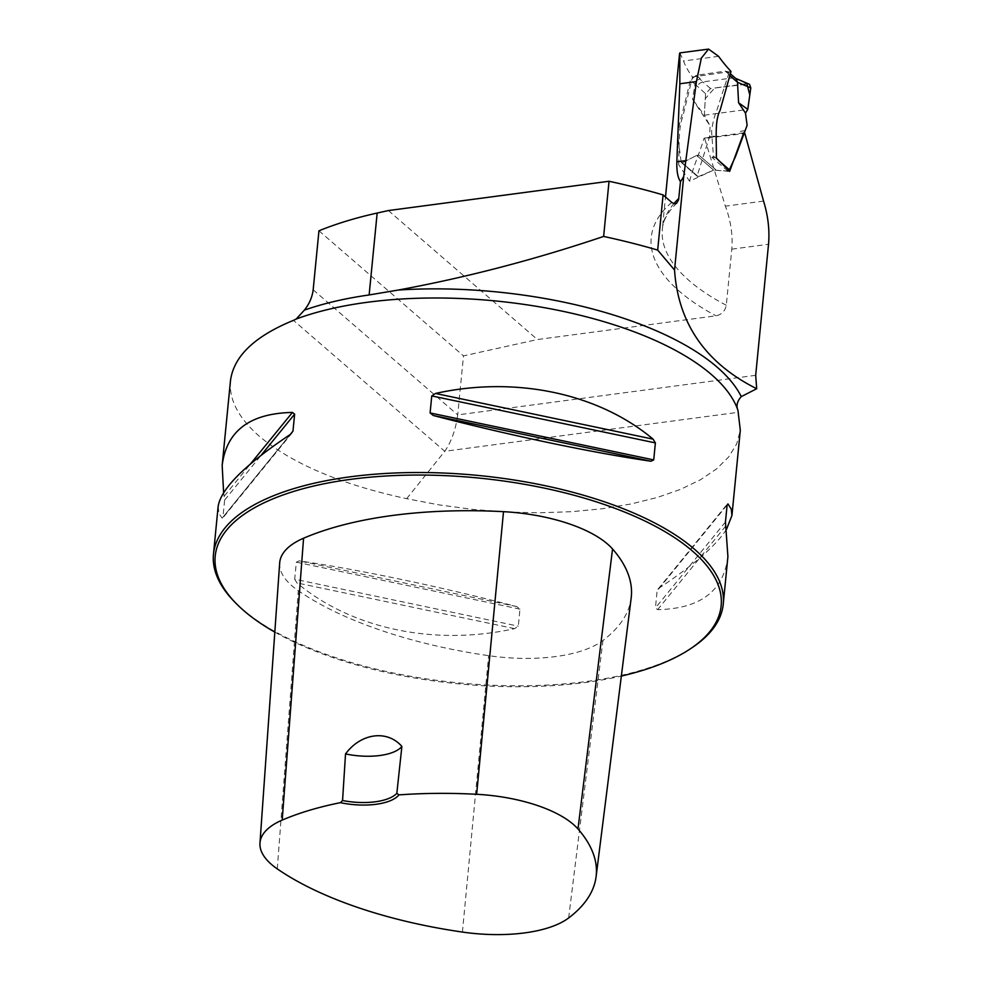 <?xml version="1.0" encoding="UTF-8"?>
<svg xmlns="http://www.w3.org/2000/svg" width="982" height="982" viewBox="0 0 982 982"><rect width="100%" height="100%" fill="white"/><g stroke="black" fill="none" stroke-linecap="round" stroke-linejoin="round"><path stroke-width="0.74" stroke-dasharray="4.91 3.68" d="M388.393 210.565L537.424 339.539L716.013 315.823C721.672 314.608 725.097 311.085 726.287 305.267L731.799 249.158C732.916 234.98 730.78 220.655 725.379 206.171L704.659 138.437L744.859 133.454M313.172 289.8L457.71 414.883L463.492 355.877L537.424 339.539M318.954 230.795L463.492 355.877M235.606 602.936A256.106 104.166 -174.4 0 0 242.333 609.171A256.106 104.166 -174.4 0 0 465.898 683.533A256.106 104.166 -174.4 0 0 692.064 647.69M230.451 380.955C228.88 399.588 238.491 418.013 259.285 436.229C292.219 463.762 341.331 484.58 406.646 498.684L439.187 504.908L472.538 509.376L506.111 512.027L539.327 512.8L571.61 511.696L602.396 508.737L631.156 503.95L657.388 497.444L680.649 489.318L700.522 479.719L716.676 468.819L728.816 456.79L736.733 443.852L740.305 430.214M218.127 506.614L219.109 513.758L222.128 518.165L222.951 517.109L224.62 500.096L223.626 492.694M290.255 434.498L222.128 518.165L290.206 434.535M726.459 529.396C715.988 545.624 693.771 565.018 659.818 587.592L657.105 590.943L655.436 607.956L657.645 609.65C700.252 608.766 723.673 591.078 727.908 556.598M294.686 579.196L296.957 582.927C351.814 628.91 434.781 646.34 514.605 628.64L518.312 626.16L519.981 609.147L516.765 606.581C440.623 586.733 357.657 569.315 299.117 560.869L296.355 562.183L294.686 579.196L518.312 626.16M755.686 375.32L457.71 414.883C455.697 429.686 451.364 441.826 444.736 451.29L738.464 412.28M406.646 498.684L444.736 451.29L293.458 320.365M679.875 52.905L683.497 60.994A240.75 97.918 5.6 0 0 692.506 77.001L682.711 116.968C678.096 128.286 679.409 147.73 678.648 164.657L696.692 155.438L682.576 162.668L681.14 161.87L677.887 136.793C678.464 128.617 679.802 121.351 681.901 115.004L690.407 80.168L695.011 84.145L692.519 99.219L710.096 125.929L709.593 136.768L697.159 175.729L698.583 176.515L713.632 170.107L689.573 181.216L678.648 164.657M689.573 181.216C693.55 166.007 699.454 153.523 704.082 138.118L704.659 138.437M731.001 71.477L692.506 77.001M279.686 562.919A109.333 44.472 -174.4 0 0 298.307 590.722A282.202 114.784 -174.4 0 0 488.655 655.669A109.333 44.472 -174.4 0 0 602.96 640.485A282.202 114.784 -174.4 0 0 631.168 598.038M274.813 632.101A254.191 103.392 -174.4 0 0 621.348 676.07M729.651 171.371L713.632 170.107L727.797 171.064L729.356 169.751M743.755 132.828L704.082 138.118M729.81 75.589L728.472 74.423L716.688 110.757C714.147 116.698 712.453 123.683 711.606 131.723L713.411 155.954A1.277 1.019 130.9 0 1 711.852 157.255L716.344 158.016M698.84 155.058L696.692 155.438L698.84 155.058L715.78 169.714L698.84 155.058M695.011 84.145L705.579 93.707L710.526 88.527L748.849 83.949M705.579 93.707L704.339 115.176L692.519 99.219M697.159 175.729L681.14 161.87L697.159 175.729M700.227 78.744L696.238 75.295L725.281 71.121L733.088 77.885L702.756 81.911L699.7 78.818L696.385 80.843L695.072 83.851M746.848 83.703L714.687 87.975L705.26 98.716L704.339 115.176L710.096 125.929M710.526 88.527L702.756 81.911M728.472 74.423L727.932 71.698L725.281 71.121M696.238 75.295L690.407 80.168M746.836 83.703L736.095 78.756M702.658 81.923L699.209 83.568L697.601 87.017M704.339 115.176L747.781 109.407M671.749 202.415A250.987 102.091 -174.4 0 0 716.013 315.823M731.799 249.158L768.525 244.273M726.287 305.267A240.75 97.918 5.6 0 1 662.334 229.199A240.75 97.918 5.6 0 1 673.885 203.655M718.591 56.33L683.497 60.994M763.554 201.101L725.379 206.171M568.652 917.961L602.96 640.485M277.28 868.898L298.307 590.722M462.424 932.065L488.655 655.669M224.62 500.096L261.138 455.267M224.289 496.106L250.533 463.872M725.784 525.984L657.645 609.65M725.452 521.994L655.436 607.956M727.122 504.981L657.105 590.943M727.122 504.944L659.818 587.592M516.765 606.581L299.117 560.869M519.981 609.147L296.355 562.183M514.605 628.64L296.957 582.927M696.692 155.438L713.632 170.107L696.692 155.438M713.411 155.954L718.689 160.52M727.797 171.064L711.852 157.255M677.015 202.955C667.883 211.756 662.985 220.508 662.334 229.199L665.489 197.001M292.157 432.841L222.644 518.177M657.928 589.249L727.429 503.901M697.453 176.453L681.434 162.595M709.618 136.879L715.792 135.86L709.213 136.854M745.203 130.618L739.25 131.539L744.908 130.618M727.932 71.698L730.338 73.773"/><path stroke-width="1.47" d="M388.393 210.565L609.036 181.265L603.635 236.429C534.994 259.592 466.524 277.464 398.226 290.046L369.134 294.956C345.001 298.393 323.422 303.45 304.371 310.128C309.281 304.015 312.215 297.239 313.172 289.8L318.954 230.795C336.47 223.687 355.877 217.771 377.162 213.045L388.393 210.565M223.626 492.694L222.165 465.48L230.451 380.955C233.52 356.466 254.522 336.274 293.458 320.365L296.159 319.064A256.106 104.166 5.6 0 1 559.789 310.656A256.106 104.166 5.6 0 1 737.948 410.329C736.046 405.787 737.151 401.221 741.263 396.618L756.692 388.737C705.567 363.058 678.169 323.483 674.536 270.038L683.717 176.367A65.303 29.742 -97.6 0 1 680.477 181.572L678.599 199.849L676.623 203.274L674.671 203.802L672.069 202.685L663.083 194.915A371.356 151.044 -174.4 0 0 609.036 181.265M756.692 388.737L755.686 375.32L768.525 244.273C769.741 230.132 768.084 215.745 763.554 201.101L744.859 133.454L743.755 132.828L729.651 171.371L716.344 158.016C716.713 140.757 714.368 121.117 720.101 110.328L731.001 71.477A432.19 175.79 5.6 0 1 718.591 56.33L708.574 49.1L679.875 52.905M621.348 676.07A254.191 103.392 -174.4 0 0 690.211 648.918L692.064 647.69A256.106 104.166 -174.4 0 0 723.243 604.151A256.106 104.166 -174.4 0 0 478.529 475.484A256.106 104.166 -174.4 0 0 213.475 554.167A256.106 104.166 -174.4 0 0 235.606 602.936L237.178 604.507A254.191 103.392 -174.4 0 0 243.855 610.694A254.191 103.392 -174.4 0 0 274.813 632.101M723.243 604.151L727.908 556.598L725.452 521.994L727.122 504.981L727.957 503.926L731.283 509.142L731.946 515.476L740.305 430.214L737.948 410.329M222.165 465.48C226.4 431.012 249.821 413.324 292.427 412.44L294.637 414.134L292.967 431.147L290.255 434.498C244.764 464.903 220.717 488.95 218.127 506.614L213.475 554.167M727.122 504.981L727.957 503.926L727.122 504.944M731.946 515.476L726.459 529.396M431.761 395.918L435.468 393.451C515.292 375.75 598.259 393.168 653.116 439.163L655.387 442.894L653.717 459.907L650.956 461.221C592.416 452.776 509.449 435.345 433.308 415.496L430.091 412.931L431.761 395.918L655.387 442.894M296.159 319.064L304.371 310.128M683.717 176.367L696.422 81.555L701.369 58.085L708.574 49.1M680.477 181.572C677.826 177.889 676.61 171.31 676.843 161.834L679.851 83.765L679.814 52.905M663.083 194.915L657.682 250.091A371.356 151.044 -174.4 0 0 603.635 236.429M674.536 270.038L657.682 250.091M342.558 800.502L340.41 802.662A46.743 19.014 -174.4 0 0 398.95 794.892L396.838 793.296L401.883 746.418C387.313 729.651 361.13 732.916 345.529 753.906L342.558 800.502A44.816 18.228 5.6 0 0 396.838 793.296M398.95 794.892A274.481 111.641 5.6 0 1 476.638 794.291A101.612 41.33 5.6 0 1 577.981 828.968A274.481 111.641 5.6 0 1 596.099 876.681A274.481 111.641 5.6 0 1 568.652 917.961A101.612 41.33 5.6 0 1 462.424 932.065A274.481 111.641 5.6 0 1 277.28 868.898A101.612 41.33 5.6 0 1 259.972 843.059A101.612 41.33 5.6 0 1 282.178 820.105A274.481 111.641 5.6 0 1 340.41 802.662M596.099 876.681L631.168 598.038A282.202 114.784 -174.4 0 0 612.547 548.987A109.333 44.472 -174.4 0 0 503.508 511.671A282.202 114.784 -174.4 0 0 303.573 538.222A109.333 44.472 -174.4 0 0 279.686 562.919L259.972 843.059M690.211 648.918A254.191 103.392 -174.4 0 0 478.271 478.001A254.191 103.392 -174.4 0 0 237.178 604.507M401.883 746.418A44.816 18.228 5.6 0 1 345.529 753.906M735.665 78.388L749.512 84.329L750.788 87.901L737.507 82.304L738.574 102.742L745.485 113.102L747.13 125.303L735.383 156.813L729.356 169.751L727.797 171.064M745.485 113.102L747.781 109.407L750.788 87.901M737.507 82.304L729.81 75.589M746.848 83.703L749.806 94.91L747.781 109.407L738.574 102.742M736.095 78.756L737.507 82.243M369.134 294.956L377.162 213.045M398.226 290.046A261.801 106.486 5.6 0 1 741.263 396.618M673.885 203.655A240.75 97.918 5.6 0 1 678.82 198.438M476.638 794.291L503.508 511.671M282.178 820.105L303.573 538.222M577.981 828.968L612.547 548.987M290.206 434.535L292.967 431.147M261.138 455.267L294.637 414.134M250.533 463.872L292.427 412.44M435.468 393.451L653.116 439.163M430.091 412.931L653.717 459.907M433.308 415.496L650.956 461.221M676.843 161.834L686.173 160.594M679.851 83.765L696.422 81.555M718.689 160.52L729.356 169.751M665.489 197.001L679.556 53.531M730.338 73.773L736.144 78.806"/></g></svg>
